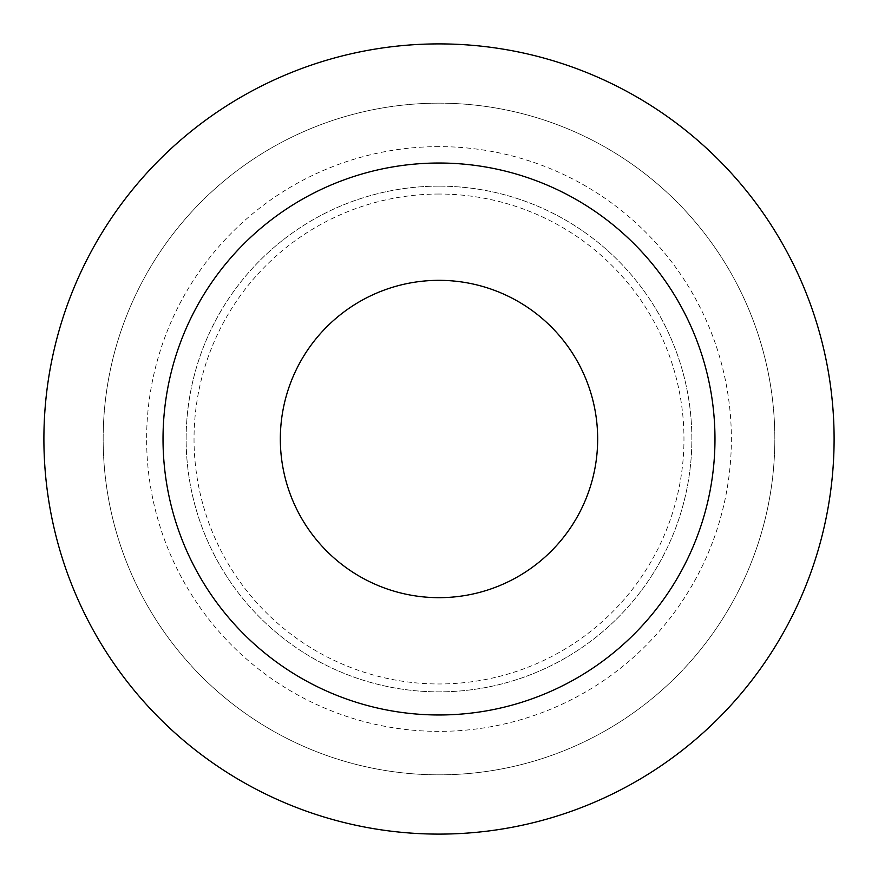 <?xml version="1.0" encoding="UTF-8"?>
<svg xmlns="http://www.w3.org/2000/svg" width="878" height="878" viewBox="0 0 878 878"><rect width="100%" height="100%" fill="white"/><g stroke="black" fill="none" stroke-linecap="round" stroke-linejoin="round"><path stroke-width="0.66" stroke-dasharray="4.39 3.29" d="M439 194.038A244.962 244.962 0 0 0 226.853 561.481A244.962 244.962 0 0 0 651.147 561.481A244.962 244.962 0 0 0 439 194.038M439 186.136A252.864 252.864 0 0 0 220.016 565.432A252.864 252.864 0 0 0 657.984 565.432A252.864 252.864 0 0 0 439 186.136A252.864 252.864 0 0 0 220.016 565.432A252.864 252.864 0 0 0 657.984 565.432A252.864 252.864 0 0 0 439 186.136M439 146.626A292.374 292.374 0 0 0 185.796 585.187A292.374 292.374 0 0 0 692.204 585.187A292.374 292.374 0 0 0 439 146.626M439 43.9A395.1 395.1 0 0 0 96.832 636.55A395.1 395.1 0 0 0 781.168 636.55A395.1 395.1 0 0 0 439 43.9A395.1 395.1 0 0 0 96.832 636.55A395.1 395.1 0 0 0 781.168 636.55A395.1 395.1 0 0 0 439 43.9A395.1 395.1 0 0 0 96.832 636.55A395.1 395.1 0 0 0 781.168 636.55A395.1 395.1 0 0 0 439 43.9M439 103.165A335.835 335.835 0 0 0 148.162 606.917A335.835 335.835 0 0 0 729.837 606.917A335.835 335.835 0 0 0 439 103.165A335.835 335.835 0 0 0 148.162 606.917A335.835 335.835 0 0 0 729.837 606.917A335.835 335.835 0 0 0 439 103.165M439 163.023A275.977 275.977 0 0 0 199.997 576.989A275.977 275.977 0 0 0 678.003 576.989A275.977 275.977 0 0 0 439 163.023"/><path stroke-width="1.32" d="M439 280.334A158.666 158.666 0 0 0 301.593 518.338A158.666 158.666 0 0 0 576.407 518.338A158.666 158.666 0 0 0 439 280.334M439 43.9A395.1 395.1 0 0 0 96.832 636.55A395.1 395.1 0 0 0 781.168 636.55A395.1 395.1 0 0 0 439 43.9M439 163.023A275.977 275.977 0 0 0 199.997 576.989A275.977 275.977 0 0 0 678.003 576.989A275.977 275.977 0 0 0 439 163.023"/></g></svg>
